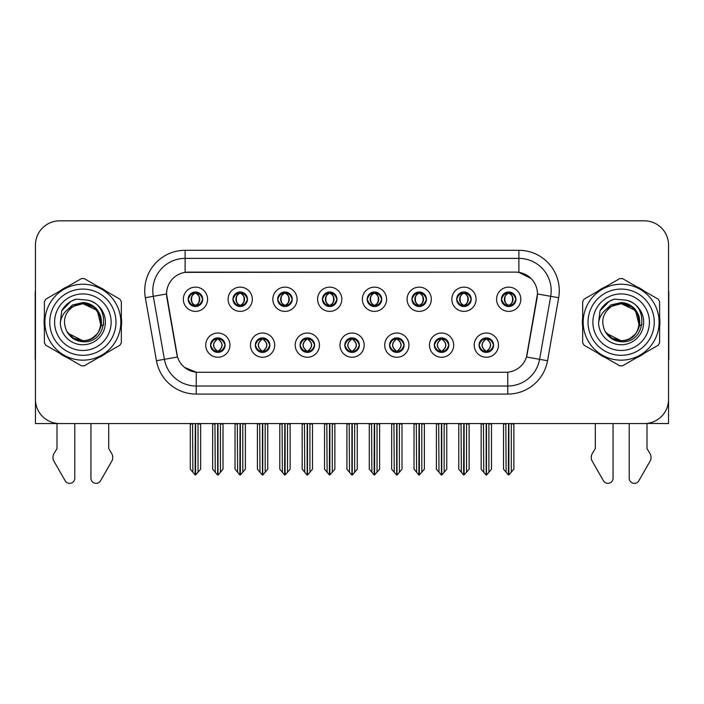 <?xml version="1.0" encoding="UTF-8"?>
<svg xmlns="http://www.w3.org/2000/svg" width="704" height="704" viewBox="0 0 704 704"><rect width="100%" height="100%" fill="white"/><g stroke="black" fill="none" stroke-linecap="round" stroke-linejoin="round"><path stroke-width="1.06" d="M188.188 299.262A7.269 7.269 0 0 0 195.457 306.53A7.269 7.269 0 0 0 202.726 299.262A7.269 7.269 0 0 0 195.457 291.993A7.269 7.269 0 0 0 188.188 299.262L188.258 299.262C189.763 303.318 191.646 305.281 193.917 305.131L193.424 306.24M183.339 299.262A12.118 12.118 0 0 0 195.457 311.379A12.118 12.118 0 0 0 207.574 299.262A12.118 12.118 0 0 0 195.457 287.144A12.118 12.118 0 0 0 183.339 299.262M300.062 345.145A7.269 7.269 0 0 0 307.331 352.414A7.269 7.269 0 0 0 314.6 345.145A7.269 7.269 0 0 0 307.331 337.867A7.269 7.269 0 0 0 300.062 345.145L300.133 345.145C301.506 349.052 303.398 351.014 305.791 351.014L306.654 351.014C301.849 347.098 301.849 343.182 306.654 339.266L305.791 339.266C303.442 339.222 301.55 341.176 300.133 345.145M295.214 345.145A12.118 12.118 0 0 0 307.331 357.254A12.118 12.118 0 0 0 319.449 345.145A12.118 12.118 0 0 0 307.331 333.027A12.118 12.118 0 0 0 295.214 345.145M255.314 345.145A7.269 7.269 0 0 0 262.583 352.414A7.269 7.269 0 0 0 269.852 345.145A7.269 7.269 0 0 0 262.583 337.867A7.269 7.269 0 0 0 255.314 345.145L255.376 345.145C256.758 349.052 258.65 351.014 261.043 351.014L261.906 351.014C257.101 347.098 257.101 343.182 261.906 339.266L261.043 339.266C258.685 339.222 256.802 341.176 255.376 345.145M250.466 345.145A12.118 12.118 0 0 0 262.583 357.254A12.118 12.118 0 0 0 274.701 345.145A12.118 12.118 0 0 0 262.583 333.027A12.118 12.118 0 0 0 250.466 345.145M434.306 345.145A7.269 7.269 0 0 0 441.584 352.414A7.269 7.269 0 0 0 448.853 345.145A7.269 7.269 0 0 0 441.584 337.867A7.269 7.269 0 0 0 434.306 345.145L434.377 345.145C435.758 349.052 437.642 351.014 440.044 351.014L440.906 351.014C436.093 347.098 436.093 343.182 440.906 339.266L440.044 339.266C437.686 339.222 435.794 341.176 434.377 345.145M429.466 345.145A12.118 12.118 0 0 0 441.584 357.254A12.118 12.118 0 0 0 453.693 345.145A12.118 12.118 0 0 0 441.584 333.027A12.118 12.118 0 0 0 429.466 345.145M367.189 299.262A7.269 7.269 0 0 0 374.458 306.53A7.269 7.269 0 0 0 381.726 299.262A7.269 7.269 0 0 0 374.458 291.993A7.269 7.269 0 0 0 367.189 299.262L367.25 299.262C368.755 303.318 370.647 305.281 372.918 305.131L372.425 306.24M362.34 299.262A12.118 12.118 0 0 0 374.458 311.379A12.118 12.118 0 0 0 386.575 299.262A12.118 12.118 0 0 0 374.458 287.144A12.118 12.118 0 0 0 362.34 299.262M456.685 299.262A7.269 7.269 0 0 0 463.954 306.53A7.269 7.269 0 0 0 471.222 299.262A7.269 7.269 0 0 0 463.954 291.993A7.269 7.269 0 0 0 456.685 299.262L456.755 299.262C458.26 303.318 460.143 305.281 462.414 305.131L461.921 306.24M451.836 299.262A12.118 12.118 0 0 0 463.954 311.379A12.118 12.118 0 0 0 476.071 299.262A12.118 12.118 0 0 0 463.954 287.144A12.118 12.118 0 0 0 451.836 299.262M210.566 345.145A7.269 7.269 0 0 0 217.835 352.414A7.269 7.269 0 0 0 225.104 345.145A7.269 7.269 0 0 0 217.835 337.867A7.269 7.269 0 0 0 210.566 345.145L210.628 345.145C212.01 349.052 213.893 351.014 216.295 351.014L217.158 351.014C212.344 347.098 212.344 343.182 217.158 339.266L216.295 339.266C213.937 339.222 212.054 341.176 210.628 345.145M205.718 345.145A12.118 12.118 0 0 0 217.835 357.254A12.118 12.118 0 0 0 229.953 345.145A12.118 12.118 0 0 0 217.835 333.027A12.118 12.118 0 0 0 205.718 345.145M322.432 299.262A7.269 7.269 0 0 0 329.71 306.53A7.269 7.269 0 0 0 336.978 299.262A7.269 7.269 0 0 0 329.71 291.993A7.269 7.269 0 0 0 322.432 299.262L322.502 299.262C324.007 303.318 325.899 305.281 328.17 305.131L327.677 306.24M317.592 299.262A12.118 12.118 0 0 0 329.71 311.379A12.118 12.118 0 0 0 341.818 299.262A12.118 12.118 0 0 0 329.71 287.144A12.118 12.118 0 0 0 317.592 299.262M232.936 299.262A7.269 7.269 0 0 0 240.205 306.53A7.269 7.269 0 0 0 247.474 299.262A7.269 7.269 0 0 0 240.205 291.993A7.269 7.269 0 0 0 232.936 299.262L233.006 299.262C234.511 303.318 236.394 305.281 238.665 305.131L238.172 306.24M228.087 299.262A12.118 12.118 0 0 0 240.205 311.379A12.118 12.118 0 0 0 252.322 299.262A12.118 12.118 0 0 0 240.205 287.144A12.118 12.118 0 0 0 228.087 299.262M277.684 299.262A7.269 7.269 0 0 0 284.953 306.53A7.269 7.269 0 0 0 292.23 299.262A7.269 7.269 0 0 0 284.953 291.993A7.269 7.269 0 0 0 277.684 299.262L277.754 299.262C279.259 303.318 281.151 305.281 283.422 305.131L282.92 306.24M272.844 299.262A12.118 12.118 0 0 0 284.953 311.379A12.118 12.118 0 0 0 297.07 299.262A12.118 12.118 0 0 0 284.953 287.144A12.118 12.118 0 0 0 272.844 299.262M389.558 345.145A7.269 7.269 0 0 0 396.827 352.414A7.269 7.269 0 0 0 404.096 345.145A7.269 7.269 0 0 0 396.827 337.867A7.269 7.269 0 0 0 389.558 345.145L389.629 345.145C391.002 349.052 392.894 351.014 395.296 351.014L396.158 351.014C391.345 347.098 391.345 343.182 396.158 339.266L395.296 339.266C392.938 339.222 391.046 341.176 389.629 345.145M384.71 345.145A12.118 12.118 0 0 0 396.827 357.254A12.118 12.118 0 0 0 408.945 345.145A12.118 12.118 0 0 0 396.827 333.027A12.118 12.118 0 0 0 384.71 345.145M344.81 345.145A7.269 7.269 0 0 0 352.079 352.414A7.269 7.269 0 0 0 359.348 345.145A7.269 7.269 0 0 0 352.079 337.867A7.269 7.269 0 0 0 344.81 345.145L344.881 345.145C346.254 349.052 348.146 351.014 350.548 351.014L351.402 351.014C346.597 347.098 346.597 343.182 351.402 339.266L350.548 339.266C348.19 339.222 346.298 341.176 344.881 345.145M339.962 345.145A12.118 12.118 0 0 0 352.079 357.254A12.118 12.118 0 0 0 364.197 345.145A12.118 12.118 0 0 0 352.079 333.027A12.118 12.118 0 0 0 339.962 345.145M501.433 299.262A7.269 7.269 0 0 0 508.702 306.53A7.269 7.269 0 0 0 515.97 299.262A7.269 7.269 0 0 0 508.702 291.993A7.269 7.269 0 0 0 501.433 299.262L501.503 299.262C503.008 303.318 504.891 305.281 507.162 305.131L506.669 306.24M496.584 299.262A12.118 12.118 0 0 0 508.702 311.379A12.118 12.118 0 0 0 520.819 299.262A12.118 12.118 0 0 0 508.702 287.144A12.118 12.118 0 0 0 496.584 299.262M411.937 299.262A7.269 7.269 0 0 0 419.206 306.53A7.269 7.269 0 0 0 426.474 299.262A7.269 7.269 0 0 0 419.206 291.993A7.269 7.269 0 0 0 411.937 299.262L412.007 299.262C413.512 303.318 415.395 305.281 417.666 305.131L417.173 306.24M407.088 299.262A12.118 12.118 0 0 0 419.206 311.379A12.118 12.118 0 0 0 431.323 299.262A12.118 12.118 0 0 0 419.206 287.144A12.118 12.118 0 0 0 407.088 299.262M479.063 345.145A7.269 7.269 0 0 0 486.332 352.414A7.269 7.269 0 0 0 493.601 345.145A7.269 7.269 0 0 0 486.332 337.867A7.269 7.269 0 0 0 479.063 345.145L479.125 345.145C480.506 349.052 482.39 351.014 484.792 351.014L485.654 351.014C480.841 347.098 480.841 343.182 485.654 339.266L484.792 339.266C482.434 339.222 480.55 341.176 479.125 345.145M474.214 345.145A12.118 12.118 0 0 0 486.332 357.254A12.118 12.118 0 0 0 498.45 345.145A12.118 12.118 0 0 0 486.332 333.027A12.118 12.118 0 0 0 474.214 345.145M166.54 293.929A21.806 21.806 0 0 0 166.874 297.713L176.845 354.262A21.806 21.806 0 0 0 198.317 372.284L505.683 372.284A21.806 21.806 0 0 0 527.155 354.262L537.126 297.713A21.806 21.806 0 0 0 515.654 272.122L188.346 272.122A21.806 21.806 0 0 0 166.54 293.929L166.778 290.699M646.994 423.43L668.554 423.57L668.554 245.062A24.235 24.235 0 0 0 644.327 220.827L59.673 220.827A24.235 24.235 0 0 0 35.446 245.062L35.446 423.57L57.006 423.57L57.006 448.58L54.138 453.314A8.078 8.078 0 0 0 53.557 460.513L65.155 480.77A5.157 5.157 0 0 0 74.782 478.192L74.782 423.57L90.939 423.57L90.939 478.192A5.157 5.157 0 0 0 100.558 480.77L112.165 460.513A8.078 8.078 0 0 0 111.575 453.314L108.706 448.58L108.706 423.57M595.294 423.57L595.294 448.58L592.425 453.314A8.078 8.078 0 0 0 591.835 460.513L603.442 480.77A5.157 5.157 0 0 0 613.061 478.192L613.061 423.57L629.218 423.57L629.218 478.192A5.157 5.157 0 0 0 638.845 480.77L650.443 460.513A8.078 8.078 0 0 0 649.862 453.314L646.994 448.58L646.994 423.57M44.387 317.363A38.773 38.773 0 0 0 44.387 327.034M59.435 353.1A38.773 38.773 0 0 0 67.813 357.931M97.9 357.931A38.773 38.773 0 0 0 106.278 353.1M121.326 327.034A38.773 38.773 0 0 0 121.326 317.363M582.674 317.363A38.773 38.773 0 0 0 582.674 327.034M597.722 353.1A38.773 38.773 0 0 0 606.1 357.931M636.187 357.931A38.773 38.773 0 0 0 644.565 353.1M659.613 327.034A38.773 38.773 0 0 0 659.613 317.363M185.117 250.307L518.883 250.307A40.383 40.383 0 0 1 558.659 297.713L547.545 360.721A40.383 40.383 0 0 1 507.769 394.09L196.231 394.09A40.383 40.383 0 0 1 156.455 360.721L145.341 297.713A40.383 40.383 0 0 1 185.117 250.307L185.117 258.386L518.883 258.386A32.314 32.314 0 0 1 550.704 296.314L539.59 359.313A32.314 32.314 0 0 1 507.769 386.012L196.231 386.012A32.314 32.314 0 0 1 164.41 359.313L153.296 296.314A32.314 32.314 0 0 1 185.117 258.386L185.117 272.36L515.654 272.122L518.883 272.36L531.071 278.502M505.683 372.284L198.317 372.284M196.231 394.09L196.231 372.178L184.589 367.418M558.659 297.713L537.46 293.973L526.486 357.007L547.545 360.721M156.455 360.721L177.514 357.007L166.54 293.973L153.296 296.314A32.314 32.314 0 0 1 152.812 290.699M527.155 354.262L527.023 354.948M176.977 354.948L176.845 354.262M106.278 291.306A38.773 38.773 0 0 0 97.9 286.466M67.813 286.466A38.773 38.773 0 0 0 59.435 291.306M644.565 291.306A38.773 38.773 0 0 0 636.187 286.466M606.1 286.466A38.773 38.773 0 0 0 597.722 291.306M644.327 220.827L59.673 220.827M35.446 245.062L35.446 399.344A24.235 24.235 0 0 0 59.673 423.57L644.327 423.57A24.235 24.235 0 0 0 668.554 399.344L668.554 245.062M487.582 352.299L487.001 351.014L487.863 351.014C490.222 351.067 492.114 349.105 493.53 345.127C492.149 341.22 490.257 339.266 487.863 339.266L488.356 338.158M487.582 337.982L487.001 339.266L487.863 339.266M485.892 351.014L485.285 352.334L485.901 351.014C480.788 347.098 480.788 343.182 485.901 339.266L485.285 337.946L485.901 339.266C480.955 343.182 480.955 347.098 485.892 351.014M485.654 339.266L485.082 337.982M487.001 339.266C491.814 343.182 491.814 347.098 487.001 351.014L486.763 351.014C491.7 347.098 491.7 343.182 486.763 339.266L487.37 337.946M487.001 351.014L487.37 352.334M483.446 423.57L483.745 472.261L485.998 474.945L486.658 474.945L491.498 469.181L491.498 423.975L488.91 423.975L488.91 472.261M486.49 423.57L486.49 474.945M486.165 474.945L486.165 423.57M481.158 423.57L481.158 469.181L483.745 472.261M483.745 423.975L481.158 423.975M505.824 423.57L506.123 472.261L508.376 474.945L508.543 423.57M508.869 423.57L508.869 474.945L513.876 469.181L513.876 423.975L511.289 423.975L511.588 423.57M503.536 423.57L503.536 469.181L506.123 472.261M506.123 423.975L503.536 423.975M511.289 472.261L511.289 423.975M507.452 306.425L508.024 305.131L507.162 305.131M507.452 292.098L508.024 293.392L507.162 293.392C504.821 293.348 502.938 295.302 501.503 299.262M515.97 299.262L515.909 299.262C514.51 295.354 512.618 293.392 510.242 293.392L509.379 293.392C511.694 294.624 512.908 296.578 513.049 299.262C512.908 301.937 511.694 303.899 509.379 305.131L510.242 305.131L510.734 306.24M515.909 299.262C514.448 303.248 512.565 305.21 510.242 305.131M508.024 305.131L508.262 305.131C505.894 303.899 504.645 301.937 504.504 299.262C504.645 296.578 505.894 294.624 508.262 293.392L507.663 292.063L508.27 293.392C503.756 293.542 503.615 304.383 508.27 305.131L507.663 306.46L508.024 305.131C505.718 303.899 504.495 301.937 504.363 299.262C504.495 296.578 505.718 294.624 508.024 293.392M509.142 293.392L509.142 293.392C513.647 293.542 513.797 304.383 509.133 305.131L509.74 306.46L509.142 305.131C511.509 303.899 512.767 301.937 512.908 299.262C512.767 296.578 511.509 294.624 509.142 293.392L509.749 292.063L509.133 293.392M442.834 352.299L442.253 351.014L443.115 351.014C445.474 351.067 447.366 349.105 448.782 345.127C447.401 341.22 445.509 339.266 443.115 339.266L443.608 338.158M442.834 337.982L442.253 339.266L443.115 339.266M441.144 351.014L440.537 352.334L441.153 351.014C436.04 347.098 436.04 343.182 441.153 339.266L440.537 337.946L441.153 339.266C436.207 343.182 436.207 347.098 441.144 351.014M440.906 339.266L440.326 337.982M442.253 339.266C447.066 343.182 447.066 347.098 442.253 351.014L442.015 351.014C446.952 347.098 446.952 343.182 442.015 339.266L442.622 337.946M442.253 351.014L442.622 352.334M438.698 423.57L438.997 472.261L441.25 474.945L441.91 474.945L446.75 469.181L446.75 423.975L444.162 423.975L444.162 472.261M441.742 423.57L441.742 474.945M441.417 474.945L441.417 423.57M436.41 423.57L436.41 469.181L438.997 472.261M438.997 423.975L436.41 423.975M398.077 352.299L397.505 351.014L398.367 351.014C400.726 351.067 402.609 349.105 404.034 345.127C402.644 341.22 400.761 339.266 398.367 339.266L398.86 338.158M398.077 337.982L397.505 339.266L398.367 339.266M396.396 351.014L395.789 352.334L396.396 351.014C391.292 347.098 391.292 343.182 396.396 339.266L395.789 337.946L396.396 339.266C391.459 343.182 391.459 347.098 396.396 351.014M396.158 339.266L395.578 337.982M397.505 339.266C402.318 343.182 402.318 347.098 397.505 351.014L397.267 351.014C402.204 347.098 402.204 343.182 397.267 339.266L397.874 337.946M397.505 351.014L397.874 352.334M393.95 423.57L394.249 472.261L396.502 474.945L397.162 474.945L402.002 469.181L402.002 423.975L399.414 423.975L399.414 472.261M396.994 423.57L396.994 474.945M396.669 474.945L396.669 423.57M391.662 423.57L391.662 469.181L394.249 472.261M394.249 423.975L391.662 423.975M353.329 352.299L352.757 351.014L353.619 351.014C355.978 351.067 357.861 349.105 359.286 345.127C357.896 341.22 356.013 339.266 353.619 339.266L354.112 338.158M353.329 337.982L352.757 339.266L353.619 339.266M351.648 351.014L351.041 352.334L351.648 351.014C346.535 347.098 346.535 343.182 351.648 339.266L351.041 337.946L351.648 339.266C346.711 343.182 346.711 347.098 351.648 351.014M351.402 339.266L350.83 337.982M352.757 339.266C357.57 343.182 357.57 347.098 352.757 351.014L352.519 351.014C357.456 347.098 357.456 343.182 352.519 339.266L353.126 337.946M352.757 351.014L353.126 352.334M349.193 423.57L349.492 472.261L351.754 474.945L352.414 474.945L357.254 469.181L357.254 423.975L354.666 423.975L354.666 472.261M352.246 423.57L352.246 474.945M351.921 474.945L351.921 423.57M346.914 423.57L346.914 469.181L349.492 472.261M349.492 423.975L346.914 423.975M461.067 423.57L461.366 472.261L463.619 474.945L463.795 423.57M464.112 423.57L464.112 474.945L469.128 469.181L469.128 423.975L466.541 423.975L466.84 423.57M458.788 423.57L458.788 469.181L461.366 472.261M461.366 423.975L458.788 423.975M466.541 472.261L466.541 423.975M462.704 306.425L463.276 305.131L462.414 305.131M462.704 292.098L463.276 293.392L462.414 293.392C460.073 293.348 458.19 295.302 456.755 299.262M471.222 299.262L471.161 299.262C469.753 295.354 467.87 293.392 465.494 293.392L464.631 293.392C466.937 294.624 468.16 296.578 468.301 299.262C468.16 301.937 466.937 303.899 464.631 305.131L465.494 305.131L465.986 306.24M471.161 299.262C469.7 303.248 467.817 305.21 465.494 305.131M463.276 305.131L463.514 305.131C461.146 303.899 459.897 301.937 459.756 299.262C459.897 296.578 461.146 294.624 463.514 293.392L462.906 292.063L463.522 293.392C459.008 293.542 458.867 304.383 463.522 305.131L462.915 306.46L463.276 305.131C460.97 303.899 459.747 301.937 459.606 299.262C459.747 296.578 460.97 294.624 463.276 293.392M464.394 293.392L464.394 293.392C468.899 293.542 469.04 304.383 464.385 305.131L464.992 306.46L464.394 305.131C466.761 303.899 468.019 301.937 468.151 299.262C468.019 296.578 466.761 294.624 464.394 293.392L465.001 292.063L464.385 293.392M416.319 423.57L416.618 472.261L418.871 474.945L419.047 423.57M419.364 423.57L419.364 474.945L424.371 469.181L424.371 423.975L421.793 423.975L422.092 423.57M414.031 423.57L414.031 469.181L416.618 472.261M416.618 423.975L414.031 423.975M421.793 472.261L421.793 423.975M417.956 306.425L418.528 305.131L417.666 305.131M417.956 292.098L418.528 293.392L417.666 293.392C415.325 293.348 413.442 295.302 412.007 299.262M426.474 299.262L426.404 299.262C425.005 295.354 423.122 293.392 420.746 293.392L419.883 293.392C422.189 294.624 423.412 296.578 423.553 299.262C423.412 301.937 422.189 303.899 419.883 305.131L420.746 305.131L421.238 306.24M426.404 299.262C424.952 303.248 423.06 305.21 420.746 305.131M418.528 305.131L418.766 305.131C416.398 303.899 415.14 301.937 415.008 299.262C415.14 296.578 416.398 294.624 418.766 293.392L418.158 292.063L418.774 293.392C414.26 293.542 414.119 304.383 418.774 305.131L418.167 306.46L418.528 305.131C416.222 303.899 414.999 301.937 414.858 299.262C414.999 296.578 416.222 294.624 418.528 293.392M419.646 293.392L419.646 293.392C424.151 293.542 424.292 304.383 419.637 305.131L420.244 306.46L419.646 305.131C422.013 303.899 423.262 301.937 423.403 299.262C423.262 296.578 422.013 294.624 419.646 293.392L420.253 292.063L419.637 293.392M371.571 423.57L371.87 472.261L374.123 474.945L374.29 423.57M374.616 423.57L374.616 474.945L379.623 469.181L379.623 423.975L377.036 423.975L377.335 423.57M369.283 423.57L369.283 469.181L371.87 472.261M371.87 423.975L369.283 423.975M377.036 472.261L377.036 423.975M373.199 306.425L373.78 305.131L372.918 305.131M373.199 292.098L373.78 293.392L372.918 293.392C370.577 293.348 368.685 295.302 367.25 299.262M381.726 299.262L381.656 299.262C380.257 295.354 378.374 293.392 375.998 293.392L375.135 293.392C377.441 294.624 378.664 296.578 378.796 299.262C378.664 301.937 377.441 303.899 375.135 305.131L375.998 305.131L376.49 306.24M381.656 299.262C380.204 303.248 378.312 305.21 375.998 305.131M373.78 305.131L374.018 305.131C371.65 303.899 370.392 301.937 370.251 299.262C370.392 296.578 371.65 294.624 374.018 293.392L373.41 292.063L374.026 293.392C369.512 293.542 369.362 304.383 374.026 305.131L373.419 306.46L373.78 305.131C371.466 303.899 370.251 301.937 370.11 299.262C370.251 296.578 371.466 294.624 373.78 293.392M374.898 293.392L374.898 293.392C379.403 293.542 379.544 304.383 374.889 305.131L375.496 306.46L374.898 305.131C377.265 303.899 378.514 301.937 378.655 299.262C378.514 296.578 377.265 294.624 374.898 293.392L375.496 292.063L374.889 293.392M326.823 423.57L327.122 472.261L329.375 474.945L329.542 423.57M329.868 423.57L329.868 474.945L334.875 469.181L334.875 423.975L332.288 423.975L332.587 423.57M324.535 423.57L324.535 469.181L327.122 472.261M327.122 423.975L324.535 423.975M332.288 472.261L332.288 423.975M328.451 306.425L329.032 305.131L328.17 305.131M328.451 292.098L329.032 293.392L328.17 293.392C325.829 293.348 323.937 295.302 322.502 299.262M336.978 299.262L336.908 299.262C335.509 295.354 333.617 293.392 331.241 293.392L330.387 293.392C332.693 294.624 333.916 296.578 334.048 299.262C333.916 301.937 332.693 303.899 330.387 305.131L331.241 305.131L331.742 306.24M336.908 299.262C335.456 303.248 333.564 305.21 331.241 305.131M329.032 305.131L329.27 305.131C326.902 303.899 325.644 301.937 325.503 299.262C325.644 296.578 326.902 294.624 329.27 293.392C324.755 293.542 324.614 304.383 329.27 305.131L329.032 305.131C326.718 303.899 325.494 301.937 325.362 299.262C325.494 296.578 326.718 294.624 329.032 293.392L329.032 293.392M330.15 293.392L330.15 293.392C334.655 293.542 334.796 304.383 330.141 305.131L330.748 306.46L330.15 305.131C332.517 303.899 333.766 301.937 333.907 299.262C333.766 296.578 332.517 294.624 330.15 293.392L330.748 292.063L330.141 293.392M35.446 359.339A16.157 16.157 0 0 0 35.2 359.357L35.2 293.119A16.157 16.157 0 0 1 35.446 290.338M35.446 373.894L35.446 365.816M668.554 290.338A16.157 16.157 0 0 1 668.8 293.119L668.8 359.357A16.157 16.157 0 0 0 668.554 359.339M668.554 365.816L668.554 373.894M82.702 340.78L76.657 339.715M71.623 336.996L69.529 335.139M73.031 306.434L75.504 305.14M79.719 340.507L84.665 340.692M65.085 312.022L72.486 304.982L82.861 302.544C87.384 302.729 91.388 304.322 94.855 307.331C96.668 308.114 101.394 316.026 101.024 318.34A18.577 18.577 0 0 1 101.033 326.049L97.293 310.508L82.861 303.635L73.031 306.442M67.892 333.212L82.861 340.78L85.034 340.648M91.898 338.422L97.31 333.863M100.742 327.202L101.218 319.378M100.778 317.293L95.031 308.167M93.606 307.05L83.292 303.635M93.632 337.33L95.049 336.222M82.861 340.78C92.365 340.129 98.419 335.227 101.024 326.066L103.822 324.342M115.975 322.203A33.114 33.114 0 0 1 82.861 355.318A33.114 33.114 0 0 1 49.738 322.203A33.114 33.114 0 0 1 82.861 289.08A33.114 33.114 0 0 1 115.975 322.203M82.861 350.469A28.274 28.274 0 0 1 54.586 322.203A28.274 28.274 0 0 1 82.861 293.929A28.274 28.274 0 0 1 111.126 322.203A28.274 28.274 0 0 1 82.861 350.469M609.902 336.996L607.807 335.139M611.318 306.434L613.791 305.14M618.006 340.507L622.952 340.692M603.363 312.022L610.773 304.982L621.139 302.544C625.671 302.729 629.675 304.322 633.142 307.331C634.955 308.114 639.681 316.026 639.311 318.34A18.577 18.577 0 0 1 639.32 326.049L635.58 310.508L621.139 303.635L611.31 306.442M606.179 333.212L621.139 340.78L623.322 340.648M630.177 338.422L635.598 333.863M639.03 327.202L639.505 319.378M639.056 317.293L633.318 308.167M631.893 307.05L621.579 303.635M631.919 337.33L633.336 336.222M621.139 340.78C630.652 340.129 636.706 335.227 639.311 326.066L642.11 324.342M654.262 322.203A33.114 33.114 0 0 1 621.139 355.318A33.114 33.114 0 0 1 588.025 322.203A33.114 33.114 0 0 1 621.139 289.08A33.114 33.114 0 0 1 654.262 322.203M621.139 350.469A28.274 28.274 0 0 1 592.874 322.203A28.274 28.274 0 0 1 621.139 293.929A28.274 28.274 0 0 1 649.414 322.203A28.274 28.274 0 0 1 621.139 350.469M101.314 321.534A18.462 18.462 0 0 0 73.621 306.214C64.566 312.655 62.26 320.962 66.704 331.144L66.95 331.575A18.462 18.462 0 0 0 82.861 340.666C106.682 341.818 106.682 302.579 82.861 303.732L73.621 306.214L82.861 303.732C106.682 302.579 106.682 341.818 82.861 340.666A18.462 18.462 0 0 0 101.323 322.203C100.223 310.983 94.072 304.832 82.861 303.732C106.682 302.579 106.682 341.818 82.861 340.666C106.682 341.818 106.682 302.579 82.861 303.732C106.682 302.579 106.682 341.818 82.861 340.666C106.682 341.818 106.682 302.579 82.861 303.732C106.682 302.579 106.682 341.818 82.861 340.666L73.621 338.193L66.95 331.575L73.621 338.193L82.861 340.666L73.621 338.193L66.95 331.575L73.621 338.193L82.861 340.666L73.621 338.193L66.95 331.575L73.621 338.193L82.861 340.666L73.621 338.193L66.95 331.575C70.488 337.814 75.786 341.202 82.861 341.748C107.554 343.816 111.408 304.454 87.595 300.133L76.146 299.138C69.766 301.101 64.953 304.99 61.714 310.807L60.298 322.687A22.572 22.572 0 0 0 82.861 344.766A22.572 22.572 0 0 0 87.595 300.133M82.861 360.166A37.963 37.963 0 0 0 120.824 322.203A37.963 37.963 0 0 0 82.861 284.24A37.963 37.963 0 0 0 44.889 322.203A37.963 37.963 0 0 0 82.861 360.166M82.861 365.816A43.622 43.622 0 0 0 84.286 365.798L119.9 345.233A43.622 43.622 0 0 0 121.326 342.76L121.326 301.638A43.622 43.622 0 0 0 119.9 299.165L84.286 278.608A43.622 43.622 0 0 0 81.426 278.608L45.822 299.165A43.622 43.622 0 0 0 44.387 301.638L44.387 342.76A43.622 43.622 0 0 0 45.822 345.233L81.426 365.798A43.622 43.622 0 0 0 82.861 365.816M60.298 322.687C61.6 314.732 66.044 309.241 73.621 306.214M76.146 299.138L70.849 301.4L61.714 310.807M639.593 321.534A18.462 18.462 0 0 0 611.899 306.214C602.853 312.655 600.547 320.962 604.982 331.144L605.238 331.575A18.462 18.462 0 0 0 621.139 340.666C644.961 341.818 644.961 302.579 621.139 303.732L611.899 306.214L621.139 303.732C644.961 302.579 644.961 341.818 621.139 340.666A18.462 18.462 0 0 0 639.61 322.203C638.51 310.983 632.359 304.832 621.139 303.732C644.961 302.579 644.961 341.818 621.139 340.666C644.961 341.818 644.961 302.579 621.139 303.732C644.961 302.579 644.961 341.818 621.139 340.666C644.961 341.818 644.961 302.579 621.139 303.732C644.961 302.579 644.961 341.818 621.139 340.666L611.908 338.193L605.238 331.575L611.908 338.193L621.139 340.666L611.908 338.193L605.238 331.575L611.908 338.193L621.139 340.666L611.908 338.193L605.238 331.575L611.908 338.193L621.139 340.666L611.908 338.193L605.238 331.575C608.775 337.814 614.073 341.202 621.139 341.748C645.832 343.816 649.686 304.454 625.882 300.133L614.434 299.138C608.054 301.101 603.24 304.99 600.002 310.807L598.576 322.687A22.572 22.572 0 0 0 621.139 344.766A22.572 22.572 0 0 0 625.882 300.133M621.139 360.166A37.963 37.963 0 0 0 659.111 322.203A37.963 37.963 0 0 0 621.139 284.24A37.963 37.963 0 0 0 583.176 322.203A37.963 37.963 0 0 0 621.139 360.166M621.139 365.816A43.622 43.622 0 0 0 622.574 365.798L658.178 345.233A43.622 43.622 0 0 0 659.613 342.76L659.613 301.638A43.622 43.622 0 0 0 658.178 299.165L622.574 278.608A43.622 43.622 0 0 0 619.714 278.608L584.1 299.165A43.622 43.622 0 0 0 582.674 301.638L582.674 342.76A43.622 43.622 0 0 0 584.1 345.233L619.714 365.798A43.622 43.622 0 0 0 621.139 365.816M598.576 322.687C599.887 314.732 604.322 309.241 611.899 306.214M614.434 299.138L609.136 301.4L600.002 310.807M308.581 352.299L308.009 351.014L308.871 351.014C311.23 351.067 313.113 349.105 314.538 345.127C313.148 341.22 311.256 339.266 308.871 339.266L309.364 338.158M308.581 337.982L308.009 339.266L308.871 339.266M306.891 351.014L306.293 352.334L306.9 351.014C301.787 347.098 301.787 343.182 306.9 339.266L306.293 337.946L306.9 339.266C301.963 343.182 301.963 347.098 306.891 351.014M306.654 339.266L306.082 337.982M308.009 339.266L308.37 337.946L308.009 339.266C312.814 343.182 312.814 347.098 308.009 351.014L308.37 352.334L307.762 351.014C312.699 347.098 312.699 343.182 307.771 339.266C312.875 343.182 312.875 347.098 307.762 351.014L308.009 351.014M304.445 423.57L304.744 472.261L306.997 474.945L307.666 474.945L312.497 469.181L312.497 423.975L309.918 423.975L309.918 472.261M307.49 423.57L307.49 474.945M307.173 474.945L307.173 423.57M302.166 423.57L302.166 469.181L304.744 472.261M304.744 423.975L302.166 423.975M263.833 352.299L263.261 351.014L264.114 351.014C266.473 351.067 268.365 349.105 269.782 345.127C268.4 341.22 266.508 339.266 264.114 339.266L264.616 338.158M263.833 337.982L263.261 339.266L264.114 339.266M262.143 351.014L261.536 352.334L262.152 351.014C257.039 347.098 257.039 343.182 262.152 339.266L261.536 337.946L262.152 339.266C257.206 343.182 257.206 347.098 262.143 351.014M261.906 339.266L261.334 337.982M263.261 339.266L263.622 337.946L263.261 339.266C268.066 343.182 268.066 347.098 263.261 351.014L263.622 352.334L263.014 351.014C267.951 347.098 267.951 343.182 263.023 339.266C268.127 343.182 268.127 347.098 263.014 351.014L263.261 351.014M259.697 423.57L259.996 472.261L262.249 474.945L262.909 474.945L267.749 469.181L267.749 423.975L265.17 423.975L265.17 472.261M262.742 423.57L262.742 474.945M262.416 474.945L262.416 423.57M257.409 423.57L257.409 469.181L259.996 472.261M259.996 423.975L257.409 423.975M219.085 352.299L218.504 351.014L219.366 351.014C221.725 351.067 223.617 349.105 225.034 345.127C223.652 341.22 221.76 339.266 219.366 339.266L219.859 338.158M219.085 337.982L218.504 339.266L219.366 339.266M217.395 351.014L216.788 352.334L217.404 351.014C212.291 347.098 212.291 343.182 217.404 339.266L216.788 337.946L217.404 339.266C212.458 343.182 212.458 347.098 217.395 351.014M217.158 339.266L216.586 337.982M218.504 339.266L218.874 337.946L218.504 339.266C223.318 343.182 223.318 347.098 218.504 351.014L218.874 352.334L218.266 351.014C223.203 347.098 223.203 343.182 218.266 339.266C223.379 343.182 223.379 347.098 218.266 351.014L218.504 351.014M214.949 423.57L215.248 472.261L217.501 474.945L218.161 474.945L223.001 469.181L223.001 423.975L220.414 423.975L220.414 472.261M217.994 423.57L217.994 474.945M217.668 474.945L217.668 423.57M212.661 423.57L212.661 469.181L215.248 472.261M215.248 423.975L212.661 423.975M282.075 423.57L282.374 472.261L284.627 474.945L284.794 423.57M285.12 423.57L285.12 474.945L290.127 469.181L290.127 423.975L287.54 423.975L287.839 423.57M279.787 423.57L279.787 469.181L282.374 472.261M282.374 423.975L279.787 423.975M287.54 472.261L287.54 423.975M283.703 306.425L284.275 305.131L283.422 305.131M283.703 292.098L284.275 293.392L283.422 293.392C281.081 293.348 279.189 295.302 277.754 299.262M292.23 299.262L292.16 299.262C290.761 295.354 288.869 293.392 286.493 293.392L285.639 293.392C287.945 294.624 289.168 296.578 289.3 299.262C289.168 301.937 287.945 303.899 285.639 305.131L286.493 305.131L286.986 306.24M292.16 299.262C290.699 303.248 288.816 305.21 286.493 305.131M284.275 305.131L284.522 305.131C282.146 303.899 280.896 301.937 280.755 299.262C280.896 296.578 282.146 294.624 284.522 293.392C280.007 293.542 279.866 304.383 284.522 305.131L284.275 305.131C281.97 303.899 280.746 301.937 280.614 299.262C280.746 296.578 281.97 294.624 284.275 293.392L284.275 293.392M285.393 293.392L285.393 293.392C289.907 293.542 290.048 304.383 285.393 305.131L285.991 306.46L285.393 305.131C287.76 303.899 289.018 301.937 289.159 299.262C289.018 296.578 287.76 294.624 285.393 293.392L286 292.063L285.393 293.392M237.327 423.57L237.626 472.261L239.879 474.945L240.046 423.57M240.372 423.57L240.372 474.945L245.379 469.181L245.379 423.975L242.792 423.975L243.091 423.57M235.039 423.57L235.039 469.181L237.626 472.261M237.626 423.975L235.039 423.975M242.792 472.261L242.792 423.975M238.955 306.425L239.527 305.131L238.665 305.131M238.955 292.098L239.527 293.392L238.665 293.392C236.324 293.348 234.441 295.302 233.006 299.262M247.474 299.262L247.412 299.262C246.013 295.354 244.121 293.392 241.745 293.392L240.882 293.392C243.197 294.624 244.411 296.578 244.552 299.262C244.411 301.937 243.197 303.899 240.882 305.131L241.745 305.131L242.238 306.24M247.412 299.262C245.951 303.248 244.068 305.21 241.745 305.131M239.527 305.131L239.765 305.131C237.398 303.899 236.148 301.937 236.007 299.262C236.148 296.578 237.398 294.624 239.765 293.392C235.259 293.542 235.118 304.383 239.774 305.131L239.527 305.131C237.222 303.899 235.998 301.937 235.866 299.262C235.998 296.578 237.222 294.624 239.527 293.392L239.527 293.392M240.645 293.392L240.645 293.392C245.15 293.542 245.3 304.383 240.636 305.131L241.243 306.46L240.645 305.131C243.012 303.899 244.27 301.937 244.411 299.262C244.27 296.578 243.012 294.624 240.645 293.392L241.252 292.063L240.636 293.392M192.57 423.57L192.87 472.261L195.122 474.945L195.298 423.57M195.615 423.57L195.615 474.945L200.631 469.181L200.631 423.975L198.044 423.975L198.343 423.57M190.291 423.57L190.291 469.181L192.87 472.261M192.87 423.975L190.291 423.975M198.044 472.261L198.044 423.975M194.207 306.425L194.779 305.131L193.917 305.131M194.207 292.098L194.779 293.392L193.917 293.392C191.576 293.348 189.693 295.302 188.258 299.262M202.726 299.262L202.664 299.262C201.256 295.354 199.373 293.392 196.997 293.392L196.134 293.392C198.44 294.624 199.663 296.578 199.804 299.262C199.663 301.937 198.44 303.899 196.134 305.131L196.997 305.131L197.49 306.24M202.664 299.262C201.203 303.248 199.32 305.21 196.997 305.131M194.779 305.131L195.017 305.131C192.65 303.899 191.4 301.937 191.259 299.262C191.4 296.578 192.65 294.624 195.017 293.392C190.511 293.542 190.37 304.383 195.026 305.131L194.779 305.131C192.474 303.899 191.25 301.937 191.118 299.262C191.25 296.578 192.474 294.624 194.779 293.392L194.779 293.392M195.897 293.392L195.897 293.392C200.402 293.542 200.552 304.383 195.888 305.131L196.495 306.46L195.897 305.131C198.264 303.899 199.522 301.937 199.654 299.262C199.522 296.578 198.264 294.624 195.897 293.392L196.504 292.063L195.888 293.392M518.883 250.307L518.883 272.36M507.769 372.178L507.769 394.09M145.341 297.713L153.296 296.314M484.792 351.014L484.299 352.123M485.082 352.299L485.654 351.014M484.792 339.266L484.299 338.158M487.863 351.014L488.356 352.123M507.162 293.392L506.669 292.283M510.242 293.392L510.734 292.283M509.96 292.098L509.379 293.392M509.96 306.425L509.379 305.131M440.044 351.014L439.551 352.123M440.326 352.299L440.906 351.014M440.044 339.266L439.551 338.158M443.115 351.014L443.608 352.123M395.296 351.014L394.803 352.123M395.578 352.299L396.158 351.014M395.296 339.266L394.803 338.158M398.367 351.014L398.86 352.123M350.548 351.014L350.046 352.123M350.83 352.299L351.402 351.014M350.548 339.266L350.046 338.158M353.619 351.014L354.112 352.123M462.414 293.392L461.921 292.283M465.494 293.392L465.986 292.283M465.203 292.098L464.631 293.392M465.203 306.425L464.631 305.131M417.666 293.392L417.173 292.283M420.746 293.392L421.238 292.283M420.455 292.098L419.883 293.392M420.455 306.425L419.883 305.131M372.918 293.392L372.425 292.283M375.998 293.392L376.49 292.283M375.707 292.098L375.135 293.392M375.707 306.425L375.135 305.131M328.17 293.392L327.677 292.283M331.241 293.392L331.742 292.283M330.959 292.098L330.387 293.392M330.959 306.425L330.387 305.131M328.662 306.451L329.27 305.131L328.671 306.46M328.662 292.063L329.27 293.392L328.671 292.063M305.791 351.014L305.298 352.123M306.082 352.299L306.654 351.014M305.791 339.266L305.298 338.158M308.871 351.014L309.364 352.123M261.043 351.014L260.55 352.123M261.334 352.299L261.906 351.014M261.043 339.266L260.55 338.158M264.114 351.014L264.616 352.123M216.295 351.014L215.802 352.123M216.586 352.299L217.158 351.014M216.295 339.266L215.802 338.158M219.366 351.014L219.859 352.123M283.422 293.392L282.92 292.283M286.493 293.392L286.986 292.283M286.211 292.098L285.639 293.392M286.211 306.425L285.639 305.131M283.914 306.451L284.522 305.131L283.914 306.46M283.914 292.063L284.522 293.392L283.914 292.063M238.665 293.392L238.172 292.283M241.745 293.392L242.238 292.283M241.463 292.098L240.882 293.392M241.463 306.425L240.882 305.131M239.166 306.451L239.765 305.131L239.166 306.46M239.166 292.063L239.765 293.392L239.166 292.063M193.917 293.392L193.424 292.283M196.997 293.392L197.49 292.283M196.706 292.098L196.134 293.392M196.706 306.425L196.134 305.131M194.41 306.451L195.017 305.131L194.418 306.46M194.41 292.063L195.017 293.392L194.418 292.063M487.362 337.946L486.763 339.266C491.867 343.182 491.867 347.098 486.763 351.014L487.362 352.334M442.614 337.946L442.006 339.266C447.119 343.182 447.119 347.098 442.006 351.014L442.614 352.334M397.866 337.946L397.258 339.266C402.371 343.182 402.371 347.098 397.258 351.014L397.866 352.334M353.118 337.946L352.51 339.266C357.623 343.182 357.623 347.098 352.51 351.014L353.118 352.334"/></g></svg>
